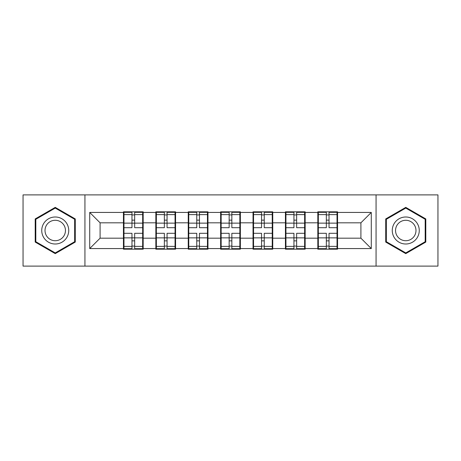 <?xml version="1.0" encoding="UTF-8"?>
<svg xmlns="http://www.w3.org/2000/svg" width="461" height="461" viewBox="0 0 461 461"><rect width="100%" height="100%" fill="white"/><g stroke="black" fill="none" stroke-linecap="round" stroke-linejoin="round"><path stroke-width="0.69" d="M376.067 266.112L437.95 266.112L437.95 194.888L376.067 194.888L376.067 266.112L84.933 266.112L84.933 194.888L23.05 194.888L23.05 266.112L84.933 266.112M337.55 228.944L337.026 228.944M318.338 228.944L317.819 228.944M317.819 232.056L318.338 232.056M337.026 232.056L337.55 232.056M305.153 228.944L304.635 228.944M285.947 228.944L285.428 228.944M285.428 232.056L285.947 232.056M304.635 232.056L305.153 232.056M272.756 228.944L272.238 228.944M253.55 228.944L253.031 228.944M253.031 232.056L253.55 232.056M272.238 232.056L272.756 232.056M240.365 228.944L239.847 228.944M221.153 228.944L220.635 228.944M220.635 232.056L221.153 232.056M239.847 232.056L240.365 232.056M207.969 228.944L207.45 228.944M188.762 228.944L188.244 228.944M188.244 232.056L188.762 232.056M207.45 232.056L207.969 232.056M175.572 228.944L175.053 228.944M156.365 228.944L155.847 228.944M155.847 232.056L156.365 232.056M175.053 232.056L175.572 232.056M376.067 194.888L84.933 194.888M360.911 238.181L360.911 222.819L337.55 222.819L337.55 238.181L360.911 238.181L371.289 248.565L371.289 212.435L337.55 212.435L337.55 211.812L317.819 211.812L317.819 222.819L305.153 222.819L305.153 238.181L317.819 238.181L317.819 222.819M371.289 248.565L337.55 248.565L337.55 249.188L317.819 249.188L317.819 248.565L305.153 248.565L305.153 249.188L285.428 249.188L285.428 248.565L272.756 248.565L272.756 249.188L253.031 249.188L253.031 248.565L240.365 248.565L240.365 249.188L220.635 249.188L220.635 248.565L207.969 248.565L207.969 249.188L188.244 249.188L188.244 248.565L175.572 248.565L175.572 249.188L155.847 249.188L155.847 248.565L143.181 248.565L143.181 249.188L123.45 249.188L123.45 248.565L89.711 248.565L89.711 212.435L123.45 212.435L123.45 222.819L100.089 222.819L100.089 238.181L123.45 238.181L123.45 222.819M317.819 212.435L305.153 212.435L305.153 211.812L285.428 211.812L285.428 212.435L272.756 212.435L272.756 211.812L253.031 211.812L253.031 212.435L240.365 212.435L240.365 211.812L220.635 211.812L220.635 212.435L207.969 212.435L207.969 211.812L188.244 211.812L188.244 212.435L175.572 212.435L175.572 211.812L155.847 211.812L155.847 212.435L143.181 212.435L143.181 211.812L123.45 211.812L123.45 212.435M317.819 238.181L317.819 248.565M305.153 238.181L305.153 248.565M305.153 212.435L305.153 222.819M272.756 238.181L285.428 238.181L285.428 222.819L272.756 222.819L272.756 248.565M285.428 238.181L285.428 248.565M285.428 212.435L285.428 222.819M272.756 212.435L272.756 222.819M240.365 238.181L253.031 238.181L253.031 222.819L240.365 222.819L240.365 248.565M253.031 238.181L253.031 248.565M253.031 212.435L253.031 222.819M240.365 212.435L240.365 222.819M207.969 238.181L220.635 238.181L220.635 222.819L207.969 222.819L207.969 248.565M220.635 238.181L220.635 248.565M220.635 212.435L220.635 222.819M207.969 212.435L207.969 222.819M175.572 238.181L188.244 238.181L188.244 222.819L175.572 222.819L175.572 248.565M188.244 238.181L188.244 248.565M188.244 212.435L188.244 222.819M175.572 212.435L175.572 222.819M143.181 238.181L155.847 238.181L155.847 222.819L143.181 222.819L143.181 248.565M155.847 238.181L155.847 248.565M155.847 212.435L155.847 222.819M143.181 212.435L143.181 222.819M143.181 228.944L142.662 228.944M123.974 228.944L123.45 228.944M123.45 232.056L123.974 232.056M142.662 232.056L143.181 232.056M123.45 238.181L123.45 248.565M100.089 238.181L89.711 248.565M89.711 212.435L100.089 222.819M337.55 238.181L337.55 248.565M337.55 212.435L337.55 222.819M371.289 212.435L360.911 222.819M55.239 207.364L35.197 218.929L35.197 242.071L55.239 253.636L75.276 242.071L75.276 218.929L55.239 207.364M385.724 242.071L405.761 253.636L425.803 242.071L425.803 218.929L405.761 207.364L385.724 218.929L385.724 242.071M142.662 233.301L142.662 248.669L134.664 248.669L134.664 233.301L142.662 233.301L142.662 212.331L134.664 212.331L134.664 214.613L142.662 214.613M123.974 223.136L131.967 223.136L131.967 212.331L123.974 212.331L123.974 233.301L131.967 233.301L131.967 248.669L123.974 248.669L123.974 246.387L131.967 246.387M131.967 220.133L134.664 220.133M134.664 214.924L131.967 214.924M131.967 223.159L134.664 223.159M131.967 223.136L131.967 227.699L123.974 227.699M123.974 214.613L131.967 214.613M131.967 237.841L134.664 237.841M131.967 246.076L134.664 246.076M131.967 240.867L134.664 240.867M123.974 233.301L123.974 246.387M134.664 246.387L142.662 246.387M134.664 214.613L134.664 227.699L142.662 227.699M175.053 233.301L175.053 248.669L167.061 248.669L167.061 233.301L175.053 233.301L175.053 212.331L167.061 212.331L167.061 214.613L175.053 214.613M156.365 223.136L164.364 223.136L164.364 212.331L156.365 212.331L156.365 233.301L164.364 233.301L164.364 248.669L156.365 248.669L156.365 246.387L164.364 246.387M164.364 220.133L167.061 220.133M167.061 214.924L164.364 214.924M164.364 223.159L167.061 223.159M164.364 223.136L164.364 227.699L156.365 227.699M156.365 214.613L164.364 214.613M164.364 237.841L167.061 237.841M164.364 246.076L167.061 246.076M164.364 240.867L167.061 240.867M156.365 233.301L156.365 246.387M167.061 246.387L175.053 246.387M167.061 214.613L167.061 227.699L175.053 227.699M207.45 233.301L207.45 248.669L199.457 248.669L199.457 233.301L207.45 233.301L207.45 212.331L199.457 212.331L199.457 214.613L207.45 214.613M188.762 223.136L196.755 223.136L196.755 212.331L188.762 212.331L188.762 233.301L196.755 233.301L196.755 248.669L188.762 248.669L188.762 246.387L196.755 246.387M196.755 220.133L199.457 220.133M199.457 214.924L196.755 214.924M196.755 223.159L199.457 223.159M196.755 223.136L196.755 227.699L188.762 227.699M188.762 214.613L196.755 214.613M196.755 237.841L199.457 237.841M196.755 246.076L199.457 246.076M196.755 240.867L199.457 240.867M188.762 233.301L188.762 246.387M199.457 246.387L207.45 246.387M199.457 214.613L199.457 227.699L207.45 227.699M239.847 233.301L239.847 248.669L231.848 248.669L231.848 233.301L239.847 233.301L239.847 212.331L231.848 212.331L231.848 214.613L239.847 214.613M221.153 223.136L229.152 223.136L229.152 212.331L221.153 212.331L221.153 233.301L229.152 233.301L229.152 248.669L221.153 248.669L221.153 246.387L229.152 246.387M229.152 220.133L231.848 220.133M231.848 214.924L229.152 214.924M229.152 223.159L231.848 223.159M229.152 223.136L229.152 227.699L221.153 227.699M221.153 214.613L229.152 214.613M229.152 237.841L231.848 237.841M229.152 246.076L231.848 246.076M229.152 240.867L231.848 240.867M221.153 233.301L221.153 246.387M231.848 246.387L239.847 246.387M231.848 214.613L231.848 227.699L239.847 227.699M272.238 233.301L272.238 248.669L264.245 248.669L264.245 233.301L272.238 233.301L272.238 212.331L264.245 212.331L264.245 214.613L272.238 214.613M253.55 223.136L261.543 223.136L261.543 212.331L253.55 212.331L253.55 233.301L261.543 233.301L261.543 248.669L253.55 248.669L253.55 246.387L261.543 246.387M261.543 220.133L264.245 220.133M264.245 214.924L261.543 214.924M261.543 223.159L264.245 223.159M261.543 223.136L261.543 227.699L253.55 227.699M253.55 214.613L261.543 214.613M261.543 237.841L264.245 237.841M261.543 246.076L264.245 246.076M261.543 240.867L264.245 240.867M253.55 233.301L253.55 246.387M264.245 246.387L272.238 246.387M264.245 214.613L264.245 227.699L272.238 227.699M304.635 233.301L304.635 248.669L296.636 248.669L296.636 233.301L304.635 233.301L304.635 212.331L296.636 212.331L296.636 214.613L304.635 214.613M285.947 223.136L293.939 223.136L293.939 212.331L285.947 212.331L285.947 233.301L293.939 233.301L293.939 248.669L285.947 248.669L285.947 246.387L293.939 246.387M293.939 220.133L296.636 220.133M296.636 214.924L293.939 214.924M293.939 223.159L296.636 223.159M293.939 223.136L293.939 227.699L285.947 227.699M285.947 214.613L293.939 214.613M293.939 237.841L296.636 237.841M293.939 246.076L296.636 246.076M293.939 240.867L296.636 240.867M285.947 233.301L285.947 246.387M296.636 246.387L304.635 246.387M296.636 214.613L296.636 227.699L304.635 227.699M66.926 223.752A13.496 13.496 0 0 0 48.486 218.808A13.496 13.496 0 0 0 43.547 237.248A13.496 13.496 0 0 0 61.987 242.192A13.496 13.496 0 0 0 66.926 223.752M64.085 225.389A10.217 10.217 0 0 0 50.128 221.649A10.217 10.217 0 0 0 46.388 235.611A10.217 10.217 0 0 0 60.345 239.351A10.217 10.217 0 0 0 64.085 225.389M55.239 252.922L35.82 241.708L35.82 219.292L55.239 208.078L74.653 219.292L74.653 241.708L55.239 252.922M417.453 223.752A13.496 13.496 0 0 0 399.013 218.808A13.496 13.496 0 0 0 394.074 237.248A13.496 13.496 0 0 0 412.514 242.192A13.496 13.496 0 0 0 417.453 223.752M414.612 225.389A10.217 10.217 0 0 0 400.655 221.649A10.217 10.217 0 0 0 396.915 235.611A10.217 10.217 0 0 0 410.872 239.351A10.217 10.217 0 0 0 414.612 225.389M405.761 252.922L386.347 241.708L386.347 219.292L405.761 208.078L425.18 219.292L425.18 241.708L405.761 252.922M337.026 233.301L337.026 248.669L329.033 248.669L329.033 233.301L337.026 233.301L337.026 212.331L329.033 212.331L329.033 214.613L337.026 214.613M318.338 223.136L326.336 223.136L326.336 212.331L318.338 212.331L318.338 233.301L326.336 233.301L326.336 248.669L318.338 248.669L318.338 246.387L326.336 246.387M326.336 220.133L329.033 220.133M329.033 214.924L326.336 214.924M326.336 223.159L329.033 223.159M326.336 223.136L326.336 227.699L318.338 227.699M318.338 214.613L326.336 214.613M326.336 237.841L329.033 237.841M326.336 246.076L329.033 246.076M326.336 240.867L329.033 240.867M318.338 233.301L318.338 246.387M329.033 246.387L337.026 246.387M329.033 214.613L329.033 227.699L337.026 227.699M123.974 237.864L131.967 237.864M134.664 237.864L142.662 237.864M134.664 223.136L142.662 223.136M156.365 237.864L164.364 237.864M167.061 237.864L175.053 237.864M167.061 223.136L175.053 223.136M188.762 237.864L196.755 237.864M199.457 237.864L207.45 237.864M199.457 223.136L207.45 223.136M221.153 237.864L229.152 237.864M231.848 237.864L239.847 237.864M231.848 223.136L239.847 223.136M253.55 237.864L261.543 237.864M264.245 237.864L272.238 237.864M264.245 223.136L272.238 223.136M285.947 237.864L293.939 237.864M296.636 237.864L304.635 237.864M296.636 223.136L304.635 223.136M318.338 237.864L326.336 237.864M329.033 237.864L337.026 237.864M329.033 223.136L337.026 223.136"/></g></svg>
